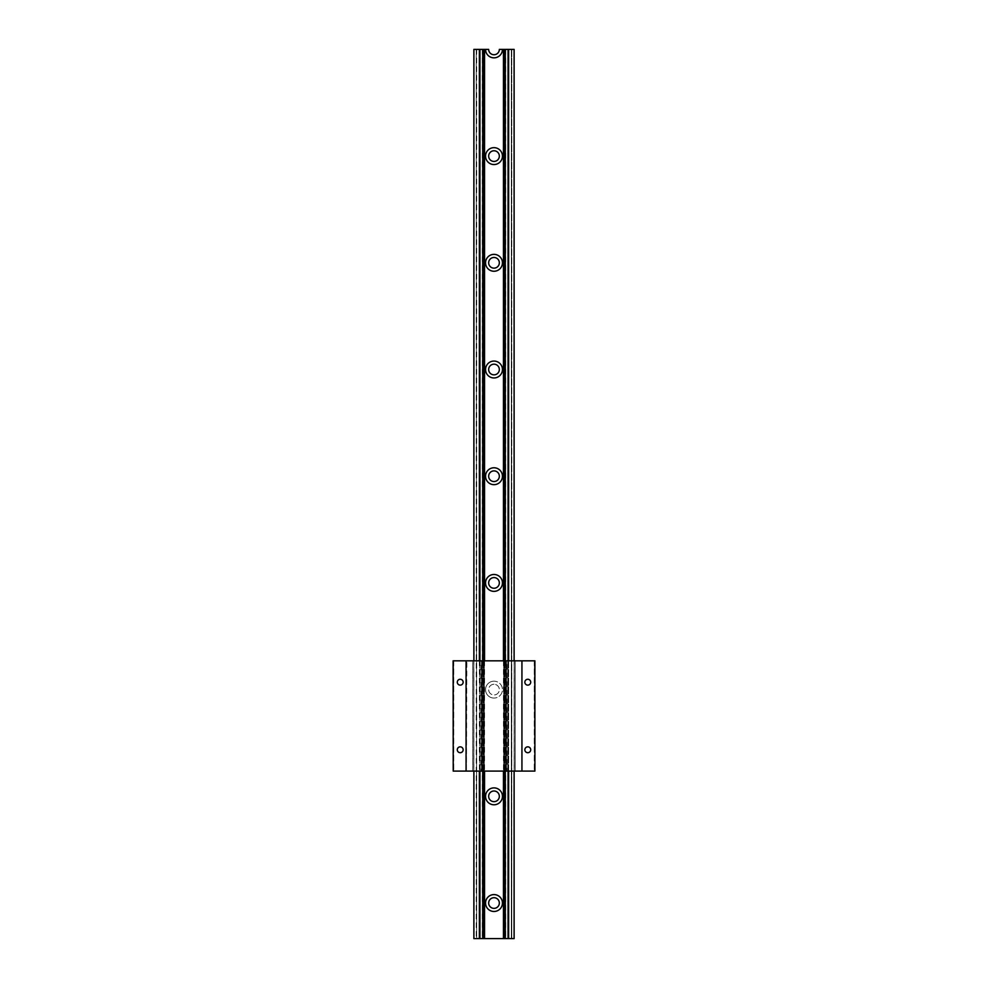 <?xml version="1.0" encoding="UTF-8"?>
<svg xmlns="http://www.w3.org/2000/svg" width="988" height="988" viewBox="0 0 988 988"><rect width="100%" height="100%" fill="white"/><g stroke="black" fill="none" stroke-linecap="round" stroke-linejoin="round"><path stroke-width="0.74" stroke-dasharray="4.94 3.71" d="M494 684.289A5.335 5.335 0 0 0 488.665 689.624A5.335 5.335 0 0 0 494 694.959A5.335 5.335 0 0 0 499.335 689.624A5.335 5.335 0 0 0 494 684.289A5.335 5.335 0 0 0 488.665 689.624A5.335 5.335 0 0 0 494 694.959A5.335 5.335 0 0 0 499.335 689.624A5.335 5.335 0 0 0 494 684.289M494 577.585A5.335 5.335 0 0 0 488.665 582.92A5.335 5.335 0 0 0 494 588.255A5.335 5.335 0 0 0 499.335 582.92A5.335 5.335 0 0 0 494 577.585M494 470.881A5.335 5.335 0 0 0 488.665 476.216A5.335 5.335 0 0 0 494 481.551A5.335 5.335 0 0 0 499.335 476.216A5.335 5.335 0 0 0 494 470.881M494 364.177A5.335 5.335 0 0 0 488.665 369.512A5.335 5.335 0 0 0 494 374.847A5.335 5.335 0 0 0 499.335 369.512A5.335 5.335 0 0 0 494 364.177M494 257.473A5.335 5.335 0 0 0 488.665 262.808A5.335 5.335 0 0 0 494 268.143A5.335 5.335 0 0 0 499.335 262.808A5.335 5.335 0 0 0 494 257.473M494 150.769A5.335 5.335 0 0 0 488.665 156.104A5.335 5.335 0 0 0 494 161.439A5.335 5.335 0 0 0 499.335 156.104A5.335 5.335 0 0 0 494 150.769M494 790.993A5.335 5.335 0 0 0 488.665 796.328A5.335 5.335 0 0 0 494 801.663A5.335 5.335 0 0 0 499.335 796.328A5.335 5.335 0 0 0 494 790.993M473.882 49.4L488.665 49.4A5.335 5.335 0 0 0 494 54.735A5.335 5.335 0 0 0 499.335 49.4L514.118 49.4M494 787.881A8.447 8.447 0 0 0 485.553 796.328A8.447 8.447 0 0 0 494 804.775A8.447 8.447 0 0 0 502.447 796.328A8.447 8.447 0 0 0 494 787.881M494 897.697A5.335 5.335 0 0 0 488.665 903.032A5.335 5.335 0 0 0 494 908.367A5.335 5.335 0 0 0 499.335 903.032A5.335 5.335 0 0 0 494 897.697M494 894.585A8.447 8.447 0 0 0 485.553 903.032A8.447 8.447 0 0 0 494 911.479A8.447 8.447 0 0 0 502.447 903.032A8.447 8.447 0 0 0 494 894.585M514.118 660.836L514.118 771.097M508.635 49.4L508.635 938.6L514.118 938.6M494 681.177A8.447 8.447 0 0 0 485.553 689.624A8.447 8.447 0 0 0 494 698.071A8.447 8.447 0 0 1 485.553 689.624A8.447 8.447 0 0 1 494 681.177A8.447 8.447 0 0 1 502.447 689.624A8.447 8.447 0 0 1 494 698.071A8.447 8.447 0 0 0 502.447 689.624A8.447 8.447 0 0 0 494 681.177M494 574.473A8.447 8.447 0 0 0 485.553 582.92A8.447 8.447 0 0 0 494 591.367A8.447 8.447 0 0 0 502.447 582.92A8.447 8.447 0 0 0 494 574.473M494 467.769A8.447 8.447 0 0 0 485.553 476.216A8.447 8.447 0 0 0 494 484.663A8.447 8.447 0 0 0 502.447 476.216A8.447 8.447 0 0 0 494 467.769M494 361.065A8.447 8.447 0 0 0 485.553 369.512A8.447 8.447 0 0 0 494 377.959A8.447 8.447 0 0 0 502.447 369.512A8.447 8.447 0 0 0 494 361.065M494 254.361A8.447 8.447 0 0 0 485.553 262.808A8.447 8.447 0 0 0 494 271.255A8.447 8.447 0 0 0 502.447 262.808A8.447 8.447 0 0 0 494 254.361M494 147.657A8.447 8.447 0 0 0 485.553 156.104A8.447 8.447 0 0 0 494 164.551A8.447 8.447 0 0 0 502.447 156.104A8.447 8.447 0 0 0 494 147.657M511.315 49.4L511.784 938.6L511.784 49.4L511.784 938.6L511.327 49.4L511.327 938.6L503.707 938.6L508.635 938.6M476.685 49.4L476.685 938.6L511.315 938.6M482.342 49.4L482.342 938.6L484.293 938.6L484.293 49.4L484.293 938.6L476.216 938.6L476.216 49.4L476.685 938.6M479.946 49.4L479.946 938.6L482.342 938.6M479.365 49.4L479.946 938.6M479.365 660.836L479.365 771.097M473.882 938.6L479.365 938.6M479.946 660.836L479.946 771.097M482.712 660.836L482.712 771.097M483.885 660.836L483.885 771.097M484.565 660.836L484.565 771.097M503.435 660.836L503.435 771.097M504.115 660.836L504.115 771.097M505.288 660.836L505.288 771.097M508.054 660.836L508.054 771.097M508.635 660.836L508.635 771.097M508.054 49.4L508.054 938.6M505.658 49.4L505.658 938.6M503.707 49.4L503.707 938.6L503.707 49.4M511.784 49.4L511.327 938.6L511.784 49.4M485.553 49.4A8.447 8.447 0 0 0 494 57.847A8.447 8.447 0 0 0 502.447 49.4M460.21 746.842A2.939 2.939 0 0 0 457.283 749.781A2.939 2.939 0 0 0 460.21 752.708A2.939 2.939 0 0 0 463.15 749.781A2.939 2.939 0 0 0 460.21 746.842M460.21 679.262A2.939 2.939 0 0 0 457.283 682.202A2.939 2.939 0 0 0 460.21 685.129A2.939 2.939 0 0 0 463.15 682.202A2.939 2.939 0 0 0 460.21 679.262M527.79 679.262A2.939 2.939 0 0 0 524.85 682.202A2.939 2.939 0 0 0 527.79 685.129A2.939 2.939 0 0 0 530.717 682.202A2.939 2.939 0 0 0 527.79 679.262M527.79 746.842A2.939 2.939 0 0 0 524.85 749.781A2.939 2.939 0 0 0 527.79 752.708A2.939 2.939 0 0 0 530.717 749.781A2.939 2.939 0 0 0 527.79 746.842M506.906 660.836L504.732 660.836L507.795 660.836L507.795 771.097L515.205 771.097L504.732 771.097L515.205 771.097L504.732 771.097L504.732 660.836L515.205 660.836L515.205 771.097L515.205 660.836L483.268 660.836L483.268 771.097L483.268 660.836L480.156 660.836L483.268 660.836L481.094 660.836L481.094 771.097L483.268 771.097L480.156 771.097L483.268 771.097L483.268 660.836L483.268 771.097L472.746 771.097L483.268 771.097L483.268 660.836L472.746 660.836L483.268 660.836L473.82 660.836L483.268 660.836L483.268 771.097L480.131 771.097L483.268 771.097L483.268 660.836L483.268 771.097L507.795 771.097L507.795 660.836L504.732 660.836L504.732 771.097L504.732 660.836L504.732 771.097L507.869 771.097L504.732 771.097L504.732 660.836L504.732 771.097L506.906 771.097L506.906 660.836L534.644 660.836L534.903 771.097L534.224 771.097L534.903 771.097L534.644 660.836M466.422 660.836L466.422 771.097L453.356 771.097L453.356 660.836L481.094 660.836M453.356 660.836L453.356 771.097M466.064 660.836L466.064 771.097M481.872 660.836L481.872 771.097M506.128 660.836L506.128 771.097M521.936 660.836L521.936 771.097M534.224 660.836L534.224 771.097L534.224 660.836M534.903 660.836L534.903 771.097L534.903 660.836M453.097 660.836L453.097 771.097L453.097 660.836M453.776 660.836L453.776 771.097L453.776 660.836M466.422 771.097L466.879 660.836M466.879 771.097L481.094 771.097M506.906 771.097L534.644 771.097M472.746 771.097L472.746 660.836L480.156 660.836L472.746 660.836L472.746 771.097M473.82 771.097L480.131 771.097L473.82 771.097L473.82 660.836L473.82 771.097M504.732 660.836L514.18 660.836L504.732 660.836L504.732 771.097L504.732 660.836M507.795 660.836L515.205 660.836L507.795 660.836L507.795 771.097L507.795 660.836M514.18 771.097L507.869 771.097L514.18 771.097L514.18 660.836L514.18 771.097M476.673 49.4L476.673 938.6M483.836 49.4L483.836 938.6M483.157 49.4L483.157 938.6M504.843 49.4L504.843 938.6M504.164 49.4L504.164 938.6M511.327 49.4L511.327 938.6M480.156 660.836L480.156 771.097L480.156 660.836M480.131 660.836L480.131 771.097L480.131 660.836M507.869 660.836L507.869 771.097L507.869 660.836M473.882 660.836L473.882 771.097"/><path stroke-width="1.48" d="M494 577.585A5.335 5.335 0 0 0 488.665 582.92A5.335 5.335 0 0 0 494 588.255A5.335 5.335 0 0 0 499.335 582.92A5.335 5.335 0 0 0 494 577.585M494 470.881A5.335 5.335 0 0 0 488.665 476.216A5.335 5.335 0 0 0 494 481.551A5.335 5.335 0 0 0 499.335 476.216A5.335 5.335 0 0 0 494 470.881M494 364.177A5.335 5.335 0 0 0 488.665 369.512A5.335 5.335 0 0 0 494 374.847A5.335 5.335 0 0 0 499.335 369.512A5.335 5.335 0 0 0 494 364.177M494 257.473A5.335 5.335 0 0 0 488.665 262.808A5.335 5.335 0 0 0 494 268.143A5.335 5.335 0 0 0 499.335 262.808A5.335 5.335 0 0 0 494 257.473M494 150.769A5.335 5.335 0 0 0 488.665 156.104A5.335 5.335 0 0 0 494 161.439A5.335 5.335 0 0 0 499.335 156.104A5.335 5.335 0 0 0 494 150.769M494 790.993A5.335 5.335 0 0 0 488.665 796.328A5.335 5.335 0 0 0 494 801.663A5.335 5.335 0 0 0 499.335 796.328A5.335 5.335 0 0 0 494 790.993M485.553 49.4L488.665 49.4A5.335 5.335 0 0 0 494 54.735A5.335 5.335 0 0 0 499.335 49.4L502.447 49.4A8.447 8.447 0 0 1 494 57.847A8.447 8.447 0 0 1 485.553 49.4L473.882 49.4L473.882 660.836M494 804.775A8.447 8.447 0 0 1 485.553 796.328A8.447 8.447 0 0 1 494 787.881A8.447 8.447 0 0 1 502.447 796.328A8.447 8.447 0 0 1 494 804.775M494 897.697A5.335 5.335 0 0 0 488.665 903.032A5.335 5.335 0 0 0 494 908.367A5.335 5.335 0 0 0 499.335 903.032A5.335 5.335 0 0 0 494 897.697M494 911.479A8.447 8.447 0 0 1 485.553 903.032A8.447 8.447 0 0 1 494 894.585A8.447 8.447 0 0 1 502.447 903.032A8.447 8.447 0 0 1 494 911.479M502.447 49.4L514.118 49.4L514.118 660.836M514.118 771.097L514.118 938.6L473.882 938.6L473.882 771.097M494 591.367A8.447 8.447 0 0 1 485.553 582.92A8.447 8.447 0 0 1 494 574.473A8.447 8.447 0 0 1 502.447 582.92A8.447 8.447 0 0 1 494 591.367M494 484.663A8.447 8.447 0 0 1 485.553 476.216A8.447 8.447 0 0 1 494 467.769A8.447 8.447 0 0 1 502.447 476.216A8.447 8.447 0 0 1 494 484.663M494 377.959A8.447 8.447 0 0 1 485.553 369.512A8.447 8.447 0 0 1 494 361.065A8.447 8.447 0 0 1 502.447 369.512A8.447 8.447 0 0 1 494 377.959M494 271.255A8.447 8.447 0 0 1 485.553 262.808A8.447 8.447 0 0 1 494 254.361A8.447 8.447 0 0 1 502.447 262.808A8.447 8.447 0 0 1 494 271.255M494 164.551A8.447 8.447 0 0 1 485.553 156.104A8.447 8.447 0 0 1 494 147.657A8.447 8.447 0 0 1 502.447 156.104A8.447 8.447 0 0 1 494 164.551M479.365 49.4L479.365 660.836M479.365 771.097L479.365 938.6M479.946 49.4L479.946 660.836M479.946 771.097L479.946 938.6M482.712 49.4L482.712 660.836M482.712 771.097L482.712 938.6M483.885 49.4L483.885 660.836M483.885 771.097L483.885 938.6M484.565 49.4L484.565 660.836M484.565 771.097L484.565 938.6M503.435 49.4L503.435 660.836M503.435 771.097L503.435 938.6M504.115 49.4L504.115 660.836M504.115 771.097L504.115 938.6M505.288 49.4L505.288 660.836M505.288 771.097L505.288 938.6M508.054 49.4L508.054 660.836M508.054 771.097L508.054 938.6M508.635 49.4L508.635 660.836M508.635 771.097L508.635 938.6M460.21 746.842A2.939 2.939 0 0 0 457.283 749.781A2.939 2.939 0 0 0 460.21 752.708A2.939 2.939 0 0 0 463.15 749.781A2.939 2.939 0 0 0 460.21 746.842M460.21 679.262A2.939 2.939 0 0 0 457.283 682.202A2.939 2.939 0 0 0 460.21 685.129A2.939 2.939 0 0 0 463.15 682.202A2.939 2.939 0 0 0 460.21 679.262M527.79 679.262A2.939 2.939 0 0 0 524.85 682.202A2.939 2.939 0 0 0 527.79 685.129A2.939 2.939 0 0 0 530.717 682.202A2.939 2.939 0 0 0 527.79 679.262M527.79 746.842A2.939 2.939 0 0 0 524.85 749.781A2.939 2.939 0 0 0 527.79 752.708A2.939 2.939 0 0 0 530.717 749.781A2.939 2.939 0 0 0 527.79 746.842M453.208 660.836L453.208 771.097L453.097 660.836L534.903 660.836L534.903 771.097L534.792 660.836M453.208 771.097L466.064 771.097L466.064 660.836M466.064 771.097L506.128 771.097L506.128 660.836M481.872 660.836L481.872 771.097M506.128 771.097L534.792 771.097M521.936 660.836L521.936 771.097"/></g></svg>
